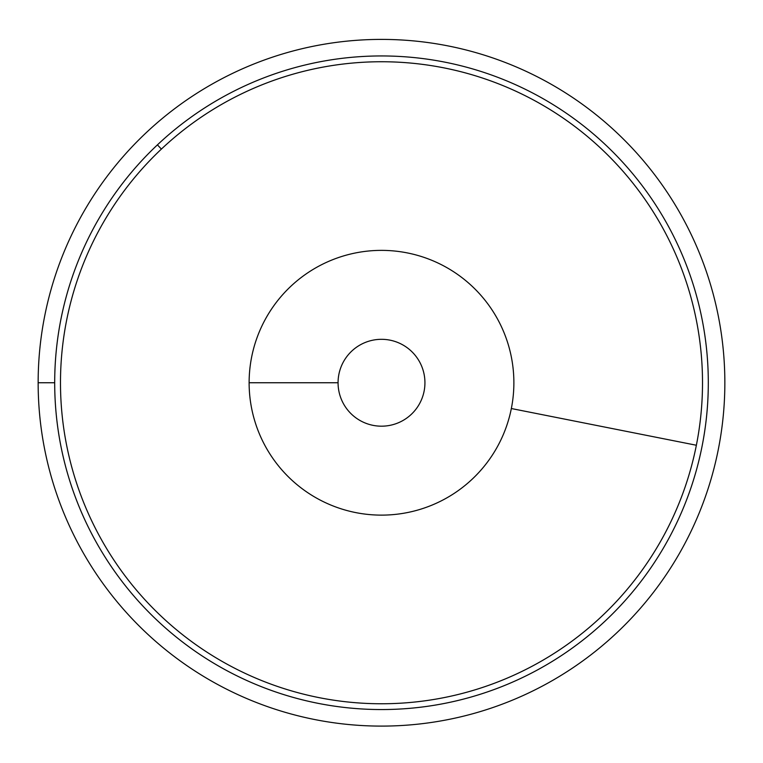 <?xml version="1.0" encoding="UTF-8"?>
<svg xmlns="http://www.w3.org/2000/svg" width="763" height="763" viewBox="0 0 763 763"><rect width="100%" height="100%" fill="white"/><g stroke="black" fill="none" stroke-linecap="round" stroke-linejoin="round"><path stroke-width="1.14" d="M38.15 382.749A343.35 343.35 0 0 0 381.5 726.099A343.35 343.35 0 0 0 724.85 382.749A343.35 343.35 0 0 0 381.5 39.399A343.35 343.35 0 0 0 38.15 382.749L54.698 382.749A326.802 326.802 0 0 0 381.5 709.552A326.802 326.802 0 0 0 708.302 382.749A326.802 326.802 0 0 0 381.5 55.947A326.802 326.802 0 0 0 54.698 382.749M338.066 382.749A43.434 43.434 0 0 0 381.5 426.183A43.434 43.434 0 0 0 424.934 382.749A43.434 43.434 0 0 0 381.5 339.316A43.434 43.434 0 0 0 338.066 382.749L249.119 382.749M157.416 144.865A326.802 326.802 0 0 0 143.616 606.833A326.802 326.802 0 0 0 605.584 620.634A326.802 326.802 0 0 0 619.384 158.675A326.802 326.802 0 0 0 157.416 144.865L161.394 149.081A321.013 321.013 0 0 0 147.831 602.865A321.013 321.013 0 0 0 601.606 616.418A321.013 321.013 0 0 0 615.169 162.643A321.013 321.013 0 0 0 161.394 149.081M696.371 445.249A321.013 321.013 0 0 0 443.999 67.888A321.013 321.013 0 0 0 66.629 320.25A321.013 321.013 0 0 0 319.001 697.62A321.013 321.013 0 0 0 696.371 445.249L511.344 408.529A132.381 132.381 0 0 0 407.27 252.906A132.381 132.381 0 0 0 251.656 356.979A132.381 132.381 0 0 0 355.73 512.593A132.381 132.381 0 0 0 511.344 408.529"/></g></svg>
